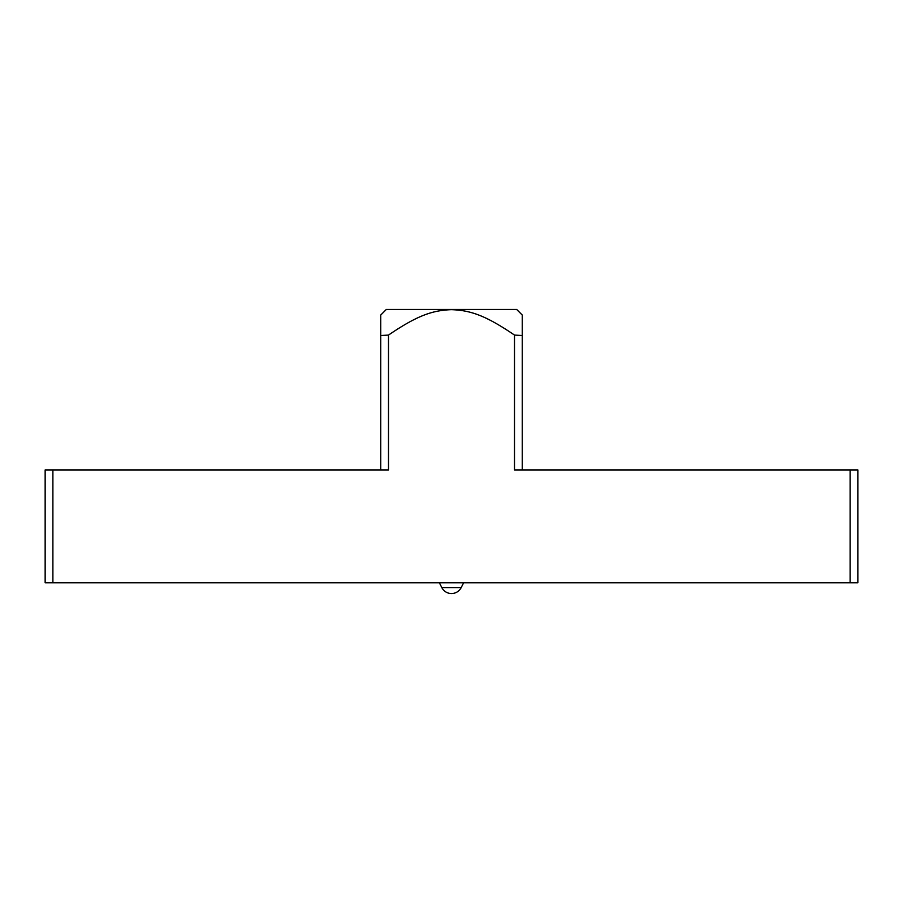 <?xml version="1.0" encoding="UTF-8"?>
<svg xmlns="http://www.w3.org/2000/svg" width="903" height="903" viewBox="0 0 903 903"><rect width="100%" height="100%" fill="white"/><g stroke="black" fill="none" stroke-linecap="round" stroke-linejoin="round"><path stroke-width="1.35" d="M522.239 469.932L522.239 315.023L516.674 309.447L386.326 309.447L380.761 315.023L380.761 335.532L388.504 335.069L388.504 469.932L45.15 469.932L45.15 582.796L850.107 582.796L850.107 469.932L857.85 469.932L857.85 582.796L850.107 582.796M850.107 469.932L514.496 469.932L514.496 335.069L522.239 335.532M388.504 335.069C417.31 315.486 432.368 310.372 451.421 309.661C470.576 310.327 485.712 315.497 514.496 335.069M52.893 469.932L52.893 582.796M380.761 469.932L380.761 335.532M463.634 582.796L461.151 587.65A10.847 10.847 0 0 1 441.849 587.65L439.366 582.796M461.151 587.65L441.849 587.65"/></g></svg>
